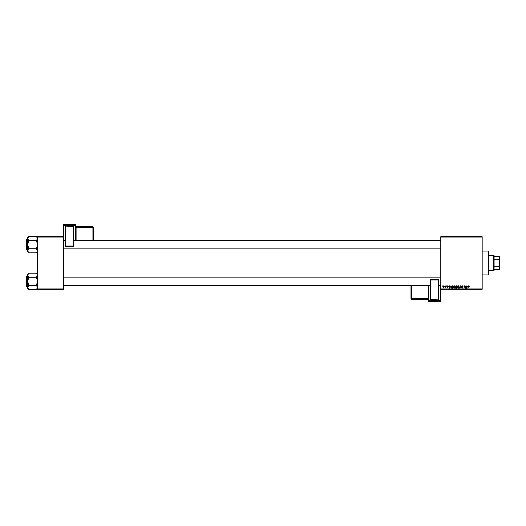 <?xml version="1.0" encoding="UTF-8"?>
<svg xmlns="http://www.w3.org/2000/svg" width="526" height="526" viewBox="0 0 526 526"><rect width="100%" height="100%" fill="white"/><g stroke="black" fill="none" stroke-linecap="round" stroke-linejoin="round"><path stroke-width="0.79" d="M440.788 236.7L482.164 236.7L482.164 237.048L440.788 237.048L440.788 236.7M453.188 287.189L454.26 285.763L455.102 286.821L454.766 287.906L454.037 288.281L453.188 287.189M450.604 286.46L449.73 288.248L449.395 285.796L449.73 286.46L450.604 286.46M468.751 285.763L469.231 286.525L468.738 286.045L467.851 288.248L468.153 286.446L468.751 285.763M461.512 286.486L462.282 285.763L463.038 286.591L462.262 286.045L461.762 286.46L462.781 287.63L462.098 288.281L461.381 287.512L462.104 287.992L462.532 287.643L461.512 286.486M459.218 288.248L460.612 285.796L460.986 288.248L460.408 286.144L459.218 288.248M457.272 287.189L458.337 285.763L459.185 286.821L458.843 287.906L458.12 288.281L457.272 287.189M442.511 286.144L442.826 285.796L442.511 286.144M440.788 288.952L482.164 288.952L482.164 289.3L440.788 289.3L440.788 237.048M482.164 288.952L482.164 237.048M455.45 286.558L456.16 285.796L457.14 285.796L456.726 288.248L455.759 288.209L455.45 286.558M467.404 286.46L466.529 288.248L466.194 285.796L466.536 286.46L467.404 286.46M465.418 287.288L465.937 285.796L465.523 288.248L464.55 286.164L463.952 288.248L464.366 285.796L465.339 287.873L465.418 287.288M447.764 285.763L448.376 286.4L447.416 286.256L448.152 287.104L447.619 287.61L447.034 287.071L447.896 287.143L447.166 286.275L447.764 285.763M451.939 285.855L453.064 285.796L452.649 288.248L451.722 288.215L451.183 287.242L451.939 285.855M442.991 286.867L443.786 285.763L444.391 286.473L443.582 287.61L442.991 286.867M444.871 286.144L445.187 285.796L444.871 286.144M445.785 286.506L446.173 285.796L445.87 287.577L445.68 287.209L445.095 287.544L445.785 286.506M446.594 286.144L446.909 285.796L446.594 286.144M37.524 236.7L63.468 236.7L63.468 237.048L37.524 237.048L37.524 236.7M63.468 288.952L63.468 289.3L37.524 289.3L37.524 288.952L63.468 288.952L63.468 237.048M37.524 288.952L37.524 237.048M456.515 287.959L456.647 287.196L455.818 287.295L455.674 287.643L456.515 287.959M456.693 286.907L456.838 286.078L455.707 286.565L456.693 286.907M458.646 287.722L458.928 286.808L458.324 286.045L457.521 287.216L458.126 287.992L458.646 287.722M466.924 287.479L467.266 286.749L466.569 286.749L466.72 287.978L466.924 287.479M450.125 287.479L450.466 286.749L449.769 286.749L449.921 287.978L450.125 287.479M452.439 287.959L452.755 286.078L451.433 287.262L451.742 287.919L452.439 287.959M454.563 287.722L454.845 286.808L454.24 286.045L453.445 287.216L454.043 287.992L454.563 287.722M443.596 287.387L444.135 286.499L443.78 285.986L443.24 286.867L443.596 287.387M488.128 251.08L488.476 251.428L488.476 274.572L488.128 274.92L488.128 251.08L482.164 251.08M488.128 274.92L482.164 274.92M37.524 274.283L36.432 273.191L37.524 275.23L36.432 277.268L28.792 277.268L27.7 275.23L28.792 273.191L36.432 273.191M27.727 287.735L27.7 288.399L28.792 289.491L27.7 287.452L28.792 285.414L27.7 281.338L28.792 277.268M27.7 286.598L26.3 286.387L26.3 276.288L26.3 286.387L26.3 276.288L27.7 276.078M36.432 277.268L37.524 281.338L36.432 285.414L37.524 287.452L36.432 289.491L28.792 289.491M36.432 285.414L28.792 285.414M37.221 288.491L37.497 287.735M28.003 274.184L27.727 274.947M28.792 273.191L27.7 274.283L27.7 287.452M37.524 237.601L36.432 236.509L37.524 238.548L36.432 240.586L28.792 240.586L27.7 238.548L28.792 236.509L36.432 236.509M28.792 236.509L27.7 237.601L27.7 251.717L28.792 252.809L27.7 250.77L28.792 248.732L27.7 244.662L28.792 240.586M27.7 239.402L26.3 239.613L26.3 249.219M26.3 240.099L26.3 249.712M26.51 249.922L27.7 249.922M36.432 240.586L37.524 244.662L36.432 248.732L37.524 250.77L36.432 252.809L28.792 252.809M36.432 248.732L28.792 248.732M37.221 251.816L37.497 251.053M28.003 237.509L27.727 238.265M493.736 255.288L494.092 255.636L494.092 270.364L493.736 270.712L493.736 255.288L488.476 255.288M494.092 256.688L499.7 256.688L499.7 269.312L499.352 269.312L499.7 266.057M494.092 266.794L499.352 266.794M499.7 259.943L499.352 256.688M494.092 259.206L499.352 259.206M494.092 269.312L499.352 269.312M75.744 224.931A0.348 0.348 0 0 0 75.396 224.576L63.824 224.576L63.824 225.102L75.396 225.102L75.396 224.576A0.348 0.348 180 0 1 75.744 224.931L75.744 240.454M65.572 226.108L73.64 226.397L65.572 226.108M73.64 246.023L73.64 246.694L65.572 246.694L65.572 246.023L73.64 246.023L73.64 226.397M73.64 246.694L65.572 246.694M65.572 246.023L65.572 226.397M63.468 236.7L63.468 224.931A0.348 0.348 180 0 1 63.824 224.576L75.396 224.576M93.28 227.12A0.348 0.348 0 0 0 92.924 226.765L76.092 226.765L76.092 227.114L92.924 227.114L92.924 226.765A0.348 0.348 0 0 1 93.28 227.12L93.28 240.454M428.512 301.069A0.348 0.348 0 0 0 428.868 301.424L440.44 301.424L440.44 300.898L428.868 300.898L428.868 301.424A0.348 0.348 -0 0 1 428.512 301.069L428.512 285.546M411.332 285.546L411.332 298.525L428.164 298.525L428.164 298.886L411.332 298.886L411.332 299.235L428.164 299.235L428.164 298.886A0.348 0.348 -0 0 1 428.512 299.235L428.512 285.592M438.684 299.892L430.616 299.603L438.684 299.892M430.616 279.977L430.616 279.306L438.684 279.306L438.684 279.977L430.616 279.977L430.616 299.603M430.616 279.306L438.684 279.306M438.684 279.977L438.684 299.603M440.788 289.3L440.788 301.069A0.348 0.348 -0 0 1 440.44 301.424L428.868 301.424M410.984 285.546L410.984 298.88L410.984 285.546M75.396 240.454L75.396 225.463L63.824 225.463L63.824 240.454M92.924 240.454L92.924 227.475L76.092 227.475L76.092 240.454M93.28 227.469A0.348 0.348 180 0 0 92.924 227.114L93.28 227.469M76.092 226.765L76.092 226.765A0.348 0.348 0 0 1 75.744 226.417L76.092 226.765L92.924 226.765M75.744 227.488L76.092 227.114A0.348 0.348 180 0 1 75.744 226.765M75.744 225.45A0.348 0.348 180 0 0 75.396 225.102L75.744 225.45M63.824 225.102A0.348 0.348 180 0 0 63.468 225.45L63.824 225.102M428.868 285.546L428.868 300.537L440.44 300.537L440.44 285.546M428.512 298.512L428.164 298.525L428.164 285.546M410.984 298.531A0.348 0.348 -0 0 0 411.332 298.886L410.984 298.531M411.332 299.235A0.348 0.348 180 0 1 410.984 298.88A0.348 0.348 0 0 0 411.332 299.235L428.164 299.235A0.348 0.348 180 0 1 428.512 299.583L428.164 299.235M428.512 300.55A0.348 0.348 -0 0 0 428.868 300.898L428.512 300.55M440.44 300.898A0.348 0.348 -0 0 0 440.788 300.55L440.44 300.898M37.524 288.399L36.432 289.491M440.788 285.546L438.684 285.546M430.616 285.546L63.468 285.546M440.788 277.13L63.468 277.13M63.468 240.454L65.572 240.454M73.64 240.454L440.788 240.454M63.468 248.87L440.788 248.87M37.524 251.717L36.432 252.809M493.736 270.712L488.476 270.712M63.824 224.576A0.348 0.348 0 0 0 63.468 224.931M440.44 301.424A0.348 0.348 0 0 0 440.788 301.069"/></g></svg>
